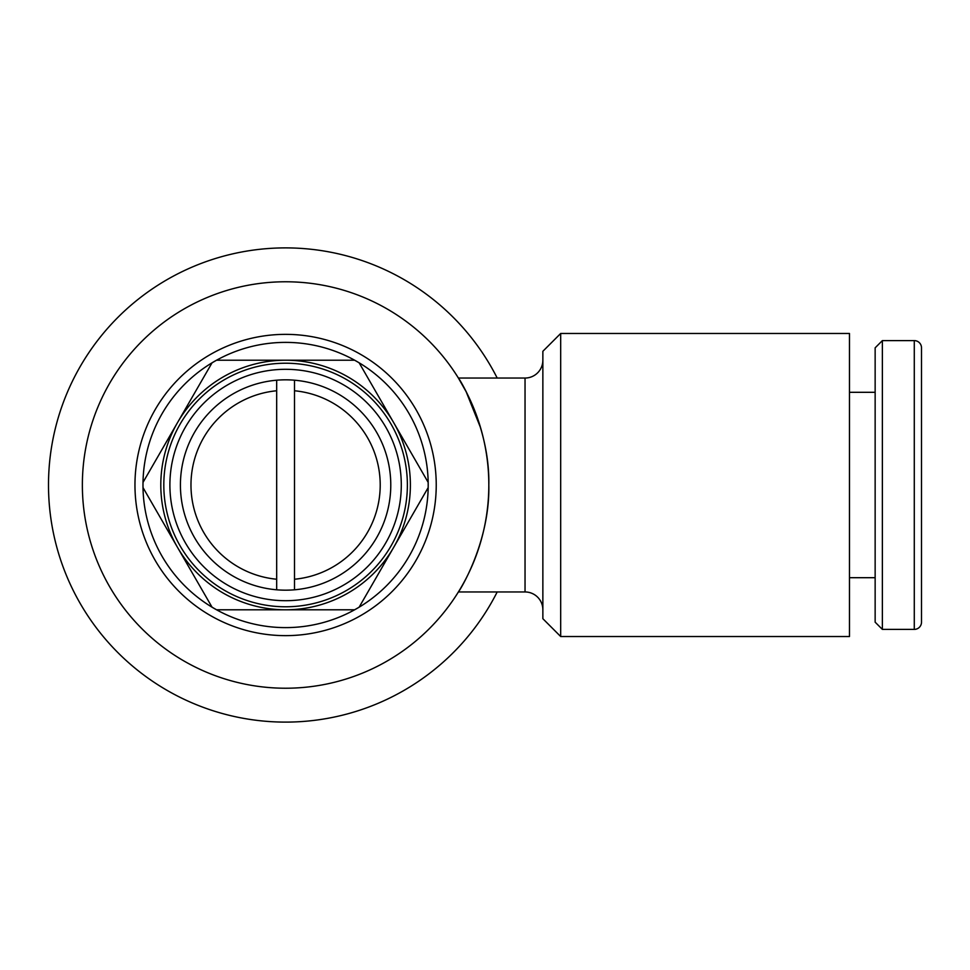 <?xml version="1.0" encoding="UTF-8"?>
<svg xmlns="http://www.w3.org/2000/svg" width="970" height="970" viewBox="0 0 970 970"><rect width="100%" height="100%" fill="white"/><g stroke="black" fill="none" stroke-linecap="round" stroke-linejoin="round"><path stroke-width="1.45" d="M488.819 485C490.044 543.297 458.446 592.706 458.398 591.955C458.446 592.706 490.044 543.297 488.819 485A203.227 203.227 0 0 0 285.592 281.773A203.227 203.227 0 0 0 82.365 485A203.227 203.227 0 0 0 285.592 688.227A203.227 203.227 0 0 0 488.819 485C490.044 426.703 458.446 377.294 458.398 378.045L466.158 391.747L480.647 427.952M497.198 378.045A237.092 237.092 0 0 0 48.5 485A237.092 237.092 0 0 0 497.198 591.955M428.207 485A142.602 142.602 0 0 0 428.182 482.393L359.167 362.853A142.602 142.602 0 0 0 354.62 360.209L216.589 360.209A142.59 142.59 0 0 0 212.03 362.853L177.389 422.835A124.79 124.79 0 0 0 177.389 547.165L212.042 607.171A142.602 142.602 0 0 0 216.565 609.79L354.596 609.79A142.602 142.602 0 0 0 359.142 607.171L428.158 487.643A142.59 142.59 0 0 0 428.158 482.357L393.796 422.835A124.79 124.79 0 0 1 393.796 547.165L428.182 487.607A142.602 142.602 0 0 0 285.592 342.386A142.614 142.614 0 0 0 142.978 485A142.614 142.614 0 0 0 285.592 627.614A142.614 142.614 0 0 0 428.207 485M177.389 422.835L143.026 482.357A142.59 142.59 0 0 0 143.014 487.607L177.389 547.165L143.026 487.643A142.59 142.59 0 0 1 143.014 482.393L177.389 422.835M436.233 485A150.641 150.641 0 0 0 285.592 334.359A150.641 150.641 0 0 0 134.963 485A150.641 150.641 0 0 0 285.592 635.641A150.641 150.641 0 0 0 436.233 485M560.684 485L560.684 636.526L849.477 636.526L849.477 333.474L560.684 333.474L560.684 485M560.684 333.474L542.861 351.298L542.861 618.702L560.684 636.526M542.861 360.209A17.824 17.824 0 0 1 525.037 378.045L525.037 591.955A17.824 17.824 0 0 1 542.861 609.79M914.286 629.397A7.214 7.214 0 0 0 921.5 622.17L921.5 347.83A7.214 7.214 0 0 0 914.286 340.603L914.286 629.397L882.373 629.397L882.373 340.603L914.286 340.603M882.373 340.603L875.146 347.83L875.146 622.17L882.373 629.397M294.504 589.796A105.172 105.172 0 0 0 390.777 485A105.172 105.172 0 0 0 294.504 380.204L294.504 589.796A105.172 105.172 0 0 1 276.68 589.796L276.68 390.764A94.66 94.66 0 0 0 276.68 579.236M294.504 579.236A94.66 94.66 0 0 0 294.504 390.764M276.68 390.764L276.68 380.204A105.172 105.172 0 0 0 180.42 485A105.172 105.172 0 0 0 276.68 589.796M276.68 380.204A105.172 105.172 0 0 1 294.504 380.204M163.809 485A121.783 121.783 0 0 0 285.592 606.784A121.783 121.783 0 0 0 407.376 485A121.783 121.783 0 0 0 285.592 363.216A121.783 121.783 0 0 0 163.809 485M169.895 485A115.697 115.697 0 0 0 285.592 600.697A115.697 115.697 0 0 0 401.289 485A115.697 115.697 0 0 0 285.592 369.303A115.697 115.697 0 0 0 169.895 485M921.5 542.048L921.5 427.952L921.5 542.048M216.565 360.209A142.602 142.602 0 0 0 212.042 362.828L177.655 422.374A124.79 124.79 0 0 1 285.325 360.209L216.565 360.209M177.655 547.626L212.03 607.147A142.59 142.59 0 0 0 216.589 609.79L285.325 609.79A124.79 124.79 0 0 1 177.655 547.626M354.596 609.79L354.62 609.79A142.59 142.59 0 0 0 359.167 607.147L393.529 547.626A124.79 124.79 0 0 1 285.859 609.79L354.596 609.79M393.529 422.374A124.79 124.79 0 0 0 285.859 360.209L354.596 360.209A142.59 142.59 0 0 1 359.167 362.853L393.529 422.374M849.477 577.696L875.146 577.696M458.398 591.955L525.037 591.955M458.398 378.045L525.037 378.045M849.477 392.304L875.146 392.304"/></g></svg>
